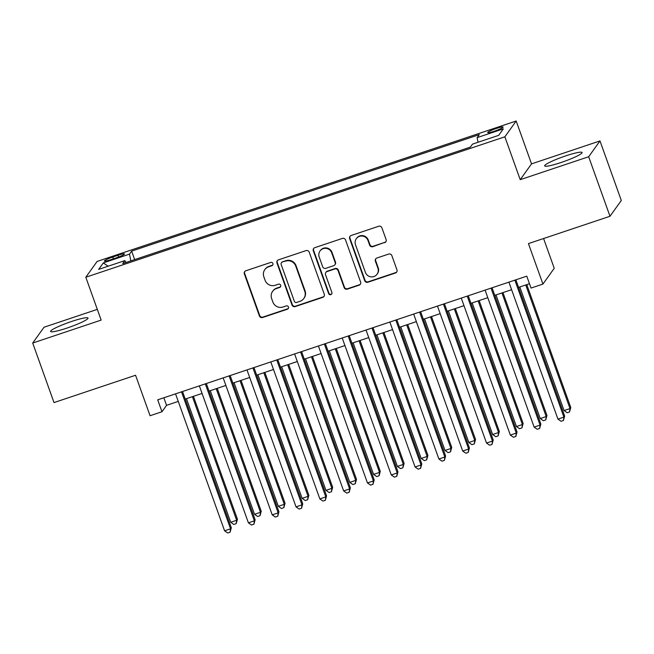 <?xml version="1.0" encoding="UTF-8"?>
<svg xmlns="http://www.w3.org/2000/svg" width="654" height="654" viewBox="0 0 654 654"><rect width="100%" height="100%" fill="white"/><g stroke="black" fill="none" stroke-linecap="round" stroke-linejoin="round"><path stroke-width="0.98" d="M272.906 263.537A1.749 1.717 -144.4 0 0 270.682 262.45L245.855 270.772A2.502 2.444 -144.4 0 0 244.351 273.895L259.417 315.964A2.502 2.444 -144.4 0 0 262.589 317.517L287.425 309.203A1.749 1.717 -144.4 0 0 288.471 307.012A1.749 1.717 -144.4 0 0 286.256 305.925L283.043 307.004A8.003 7.832 -144.4 0 1 272.882 302.034L271.631 298.526A8.003 7.832 -144.4 0 1 276.429 288.537L279.642 287.466A1.749 1.717 -144.4 0 0 280.689 285.275A1.749 1.717 -144.4 0 0 278.473 284.188L275.252 285.267A8.003 7.832 -144.4 0 1 265.099 280.296L263.84 276.789A8.003 7.832 -144.4 0 1 268.647 266.799L271.86 265.72A1.749 1.717 -144.4 0 0 272.906 263.537M565.759 155.873A19.873 2.371 -19.7 0 0 544.668 165.903A19.873 2.371 -19.7 0 0 560.993 162.535A19.873 2.371 -19.7 0 0 582.085 152.505A19.873 2.371 -19.7 0 0 565.759 155.873M71.695 321.433A19.873 2.371 -19.7 0 0 50.603 331.464A19.873 2.371 -19.7 0 0 66.921 328.095A19.873 2.371 -19.7 0 0 88.02 318.065A19.873 2.371 -19.7 0 0 71.695 321.433M496.37 128.454A8.15 0.973 -19.7 0 0 487.712 132.574A8.15 0.973 -19.7 0 0 494.416 131.192A8.15 0.973 -19.7 0 0 503.065 127.072A8.15 0.973 -19.7 0 0 496.37 128.454M384.617 242.724A2.502 2.444 -144.4 0 0 386.122 239.609L381.895 227.805A2.502 2.444 -144.4 0 0 378.723 226.251L351.141 235.489A2.502 2.444 -144.4 0 0 349.645 238.612L364.703 280.68A2.502 2.444 -144.4 0 0 367.883 282.242L395.457 272.996A2.502 2.444 -144.4 0 0 396.962 269.873L391.852 255.616A2.502 2.444 -144.4 0 0 388.68 254.063L376.876 258.019A2.502 2.444 -144.4 0 0 375.38 261.142L377.906 268.214A6.687 6.548 -144.4 0 1 370.777 276.822A6.687 6.548 -144.4 0 1 365.406 272.399L355.49 244.702A6.687 6.548 -144.4 0 1 362.627 236.094A6.687 6.548 -144.4 0 1 367.989 240.508L369.641 245.127A2.502 2.444 -144.4 0 0 372.821 246.681L384.928 242.299A2.502 2.444 -144.4 0 0 385.958 241.62M97.315 309.375L44.014 327.237L32.7 343.039L54.012 402.578L135.566 375.249L150.06 415.731L161.963 411.742L157.704 399.831L526.764 276.16L531.032 288.071L542.934 284.081L554.24 268.271L543.588 238.522M588.674 156.739L599.988 140.929L531.53 163.868L520.216 179.678L588.674 156.739L609.986 216.27L528.44 243.599L542.934 284.081M520.216 179.678L504.872 136.809L85.805 277.239L97.119 261.437L516.178 121.006L504.872 136.809M32.7 343.039L101.157 320.1L85.805 277.239M309.211 252.158A2.502 2.444 -144.4 0 0 306.039 250.605L278.457 259.851A2.502 2.444 -144.4 0 0 276.961 262.965L292.019 305.042A2.502 2.444 -144.4 0 0 295.199 306.595L322.774 297.357A2.502 2.444 -144.4 0 0 324.278 294.235L309.211 252.158M314.803 247.67L342.377 238.424A2.502 2.444 -144.4 0 1 345.549 239.985L360.616 282.054A2.502 2.444 -144.4 0 1 359.12 285.177L347.315 289.133A2.502 2.444 -144.4 0 1 344.143 287.58L338.028 270.511A2.502 2.444 -144.4 0 0 334.856 268.957L327.025 271.582A2.502 2.444 -144.4 0 0 325.529 274.705L331.889 292.469A1.749 1.717 -144.4 0 1 330.017 294.725A1.749 1.717 -144.4 0 1 328.619 293.564L313.299 250.793A2.502 2.444 -144.4 0 1 314.803 247.67M599.988 140.929L621.3 200.459L609.986 216.27M110.853 259.687L116.093 257.929A7.897 0.94 -19.7 0 0 124.481 253.948A7.897 0.94 -19.7 0 0 117.99 255.281L112.75 257.038A7.897 0.94 -19.7 0 0 104.37 261.028A7.897 0.94 -19.7 0 0 110.853 259.687M478.033 142.261L477.134 137.626L479.276 134.642L131.642 251.128L129.5 254.12L130.816 260.889M477.134 137.626L503.327 128.854L498.683 135.345L472.49 144.125L470.349 147.117L122.715 263.603L124.857 260.611L98.664 269.391L103.307 262.9L129.5 254.12M531.53 163.868L516.178 121.006M161.963 411.742L166.549 405.333L178.256 401.409M185.237 399.071L202.07 393.43M209.043 391.092L225.883 385.451M232.857 383.113L249.689 377.472M256.67 375.134L273.503 369.494M280.476 367.156L297.308 361.515M304.29 359.177L321.122 353.536M328.095 351.198L344.936 345.557M351.909 343.219L368.742 337.578M375.723 335.24L392.555 329.6M399.529 327.262L416.361 321.621M423.342 319.283L440.175 313.642M447.148 311.304L463.988 305.663M470.962 303.325L487.794 297.684M494.776 295.346L511.608 289.706M518.581 287.368L529.47 283.722M163.843 397.779L166.549 405.333M134.675 259.597L131.642 251.128M125.977 262.507L124.857 260.611M108.139 266.219L103.307 262.9M272.832 264.878A1.749 1.717 -144.4 0 1 272.162 265.295L268.949 266.374A8.003 7.832 -144.4 0 0 265.123 269.195L264.813 269.628M272.595 291.365L272.906 290.932A8.003 7.832 -144.4 0 1 276.732 288.112L279.945 287.032A1.749 1.717 -144.4 0 0 280.615 286.615M244.825 271.451A2.502 2.444 -144.4 0 0 244.661 273.462L259.728 315.539A2.502 2.444 -144.4 0 0 262.9 317.092L287.727 308.77A1.749 1.717 -144.4 0 0 288.398 308.353M277.427 260.521A2.502 2.444 -144.4 0 0 277.263 262.54L292.33 304.617A2.502 2.444 -144.4 0 0 295.502 306.17L323.076 296.924A2.502 2.444 -144.4 0 0 324.114 296.246M282.201 262.254A1.749 1.717 -144.4 0 0 281.146 264.445L294.374 301.371A1.749 1.717 -144.4 0 0 296.597 302.459L299.982 301.322A8.003 7.832 -144.4 0 0 304.78 291.341L295.747 266.096A8.003 7.832 -144.4 0 0 285.585 261.126L282.503 261.829A1.749 1.717 -144.4 0 0 281.67 262.45L281.359 262.875M303.816 298.502L304.118 298.077A8.003 7.832 -144.4 0 0 305.091 290.916L304.78 291.341M282.503 261.829L285.896 260.693A8.003 7.832 -144.4 0 1 296.049 265.671L305.091 290.916M325.831 272.465L326.133 272.039A2.502 2.444 -144.4 0 1 327.335 271.157L335.159 268.532A2.502 2.444 -144.4 0 1 338.339 270.086L344.445 287.147A2.502 2.444 -144.4 0 0 347.617 288.7L359.422 284.752A2.502 2.444 -144.4 0 0 360.452 284.073M313.765 248.348A2.502 2.444 -144.4 0 0 313.609 250.359L328.921 293.139A1.749 1.717 -144.4 0 0 331.807 293.809M331.692 252.804A6.687 6.548 -144.4 0 0 320.002 251.013A6.687 6.548 -144.4 0 0 319.185 256.997L322.684 266.758A2.502 2.444 -144.4 0 0 325.856 268.312L333.687 265.688A2.502 2.444 -144.4 0 0 335.183 262.565L331.692 252.804L331.995 252.379A6.687 6.548 -144.4 0 0 320.305 250.58L320.002 251.013M334.881 264.805L335.183 264.38A2.502 2.444 -144.4 0 0 335.494 262.14L335.183 262.565M331.995 252.379L335.494 262.14M356.299 238.718L356.61 238.285A6.687 6.548 -144.4 0 1 368.3 240.083L369.951 244.702A2.502 2.444 -144.4 0 0 373.123 246.256L384.928 242.299M377.096 274.198L377.399 273.773A6.687 6.548 -144.4 0 0 378.216 267.78L377.906 268.214M375.846 258.698A2.502 2.444 -144.4 0 0 375.682 260.709L378.216 267.78M350.111 236.168A2.502 2.444 -144.4 0 0 349.947 238.187L365.014 280.255A2.502 2.444 -144.4 0 0 368.186 281.809L395.768 272.571A2.502 2.444 -144.4 0 0 396.798 271.892M186.447 398.662L230.707 522.276L236.658 520.282L237.427 519.211L193.429 396.324M237.427 519.211L236.217 523.65L236.658 520.282L192.399 396.667M236.217 523.65L233.83 524.451L230.707 522.276M181.51 391.86L230.551 528.824L224.592 530.819L175.55 393.855M182.531 391.517L231.312 527.753L230.551 528.824L230.102 532.201L227.715 532.994L224.592 530.819M231.312 527.753L230.102 532.201M210.261 390.683L254.52 514.297L260.472 512.303L261.232 511.232L217.234 388.345M261.232 511.232L260.022 515.671L260.472 512.303L216.212 388.689M260.022 515.671L257.643 516.472L254.52 514.297M234.075 382.704L278.326 506.319L284.286 504.324L285.046 503.253L241.048 380.366M285.046 503.253L283.836 507.692L284.286 504.324L240.026 380.71M283.836 507.692L281.457 508.493L278.326 506.319M257.88 374.726L302.14 498.34L308.091 496.345L308.86 495.274L264.854 372.388M308.86 495.274L307.642 499.713L308.091 496.345L263.832 372.731M307.642 499.713L305.263 500.514L302.14 498.34M281.694 366.747L325.954 490.361L331.905 488.366L332.665 487.295L288.667 364.409M332.665 487.295L331.455 491.734L331.905 488.366L287.646 364.752M331.455 491.734L329.076 492.536L325.954 490.361M205.315 383.882L254.357 520.846L248.406 522.84L199.364 385.876M206.337 383.538L255.125 519.775L254.357 520.846L253.907 524.222L251.528 525.015L248.406 522.84M255.125 519.775L253.907 524.222M229.129 375.903L278.171 512.867L272.219 514.861L223.178 377.898M230.151 375.559L278.931 511.796L278.171 512.867L277.721 516.243L275.342 517.036L272.219 514.861M278.931 511.796L277.721 516.243M252.934 367.924L301.976 504.888L296.025 506.883L246.983 369.919M253.965 367.581L302.745 503.817L301.976 504.888L301.535 508.264L299.148 509.057L296.025 506.883M302.745 503.817L301.535 508.264M276.748 359.945L325.79 496.909L319.839 498.904L270.797 361.94M277.77 359.602L326.55 495.838L325.79 496.909L325.34 500.285L322.962 501.078L319.839 498.904M326.55 495.838L325.34 500.285M305.5 358.768L349.759 482.382L355.711 480.388L356.479 479.317L312.481 356.43M356.479 479.317L355.269 483.756L355.711 480.388L311.451 356.773M355.269 483.756L352.882 484.557L349.759 482.382M300.562 351.966L349.604 488.93L343.644 490.925L294.602 353.961M301.584 351.623L350.364 487.859L349.604 488.93L349.154 492.307L346.767 493.1L343.644 490.925M350.364 487.859L349.154 492.307M329.314 350.789L373.573 474.403L379.524 472.409L380.285 471.338L336.287 348.451M380.285 471.338L379.075 475.777L379.524 472.409L335.265 348.795M379.075 475.777L376.696 476.578L373.573 474.403M324.368 343.988L373.409 480.952L367.458 482.946L318.416 345.982M325.39 343.644L374.178 479.881L373.409 480.952L372.96 484.328L370.581 485.121L367.458 482.946M374.178 479.881L372.96 484.328M353.119 342.81L397.379 466.425L403.338 464.43L404.098 463.359L360.101 340.472M404.098 463.359L402.889 467.798L403.338 464.43L359.079 340.816M402.889 467.798L400.501 468.599L397.379 466.425M348.181 336.009L397.223 472.973L391.272 474.968L342.23 338.004M349.203 335.666L397.984 471.902L397.223 472.973L396.774 476.349L394.395 477.142L391.272 474.968M397.984 471.902L396.774 476.349M376.933 334.832L421.192 458.446L427.144 456.451L427.912 455.38L383.906 332.494M427.912 455.38L426.694 459.819L427.144 456.451L382.884 332.837M426.694 459.819L424.315 460.62L421.192 458.446M371.987 328.03L421.029 464.994L415.077 466.989L366.036 330.025M373.017 327.687L421.797 463.923L421.029 464.994L420.579 468.37L418.2 469.163L415.077 466.989M421.797 463.923L420.579 468.37M400.747 326.853L445.006 450.467L450.958 448.472L451.718 447.401L407.72 324.515M451.718 447.401L450.508 451.84L450.958 448.472L406.698 324.858M450.508 451.84L448.129 452.642L445.006 450.467M424.552 318.874L468.812 442.488L474.763 440.494L475.532 439.423L431.534 316.536M475.532 439.423L474.322 443.862L474.763 440.494L430.504 316.879M474.322 443.862L471.935 444.663L468.812 442.488M448.366 310.895L492.626 434.509L498.577 432.515L499.337 431.444L455.339 308.557M499.337 431.444L498.127 435.883L498.577 432.515L454.317 308.901M498.127 435.883L495.748 436.684L492.626 434.509M472.172 302.916L516.431 426.531L522.391 424.536L523.151 423.465L479.153 300.578M523.151 423.465L521.941 427.904L522.391 424.536L478.131 300.922M521.941 427.904L519.554 428.705L516.431 426.531M495.985 294.938L540.245 418.552L546.196 416.557L546.965 415.486L502.959 292.6M546.965 415.486L545.747 419.925L546.196 416.557L501.937 292.943M545.747 419.925L543.368 420.726L540.245 418.552M395.801 320.051L444.843 457.015L438.891 459.01L389.849 322.046M396.823 319.708L445.603 455.944L444.843 457.015L444.393 460.391L442.014 461.184L438.891 459.01M445.603 455.944L444.393 460.391M419.615 312.072L468.648 449.036L462.697 451.031L413.655 314.067M420.636 311.729L469.417 447.965L468.648 449.036L468.207 452.413L465.82 453.206L462.697 451.031M469.417 447.965L468.207 452.413M443.42 304.094L492.462 441.058L486.511 443.052L437.469 306.088M444.442 303.75L493.23 439.987L492.462 441.058L492.012 444.434L489.633 445.227L486.511 443.052M493.23 439.987L492.012 444.434M467.234 296.115L516.276 433.079L510.324 435.074L461.283 298.11M468.256 295.772L517.036 432.008L516.276 433.079L515.826 436.455L513.447 437.248L510.324 435.074M517.036 432.008L515.826 436.455M491.04 288.136L540.081 425.1L534.13 427.095L485.088 290.131M492.07 287.793L540.85 424.029L540.081 425.1L539.632 428.476L537.253 429.269L534.13 427.095M540.85 424.029L539.632 428.476M519.799 286.959L564.059 410.573L570.01 408.578L570.77 407.507L526.772 284.621M570.77 407.507L569.56 411.946L570.01 408.578L525.751 284.964M569.56 411.946L567.181 412.748L564.059 410.573M514.853 280.157L563.895 417.121L557.944 419.116L508.902 282.152M515.875 279.814L564.655 416.05L563.895 417.121L563.446 420.497L561.067 421.29L557.944 419.116M564.655 416.05L563.446 420.497M113.395 258.837L112.75 257.038M118.619 257.03L117.99 255.281M268.949 266.374L268.647 266.799M279.945 287.032L279.642 287.466M276.732 288.112L276.429 288.537M287.727 308.77L287.425 309.203M262.9 317.092L262.589 317.517M259.728 315.539L259.417 315.964M244.661 273.462L244.351 273.895M272.162 265.295L271.86 265.72M323.076 296.924L322.774 297.357M295.502 306.17L295.199 306.595M292.33 304.617L292.019 305.042M277.263 262.54L276.961 262.965M296.049 265.671L295.747 266.096M285.896 260.693L285.585 261.126M359.422 284.752L359.12 285.177M347.617 288.7L347.315 289.133M344.445 287.147L344.143 287.58M338.339 270.086L338.028 270.511M335.159 268.532L334.856 268.957M327.335 271.157L327.025 271.582M328.921 293.139L328.619 293.564M313.609 250.359L313.299 250.793M373.123 246.256L372.821 246.681M369.951 244.702L369.641 245.127M368.3 240.083L367.989 240.508M375.682 260.709L375.38 261.142M395.768 272.571L395.457 272.996M368.186 281.809L367.883 282.242M365.014 280.255L364.703 280.68M349.947 238.187L349.645 238.612"/></g></svg>
